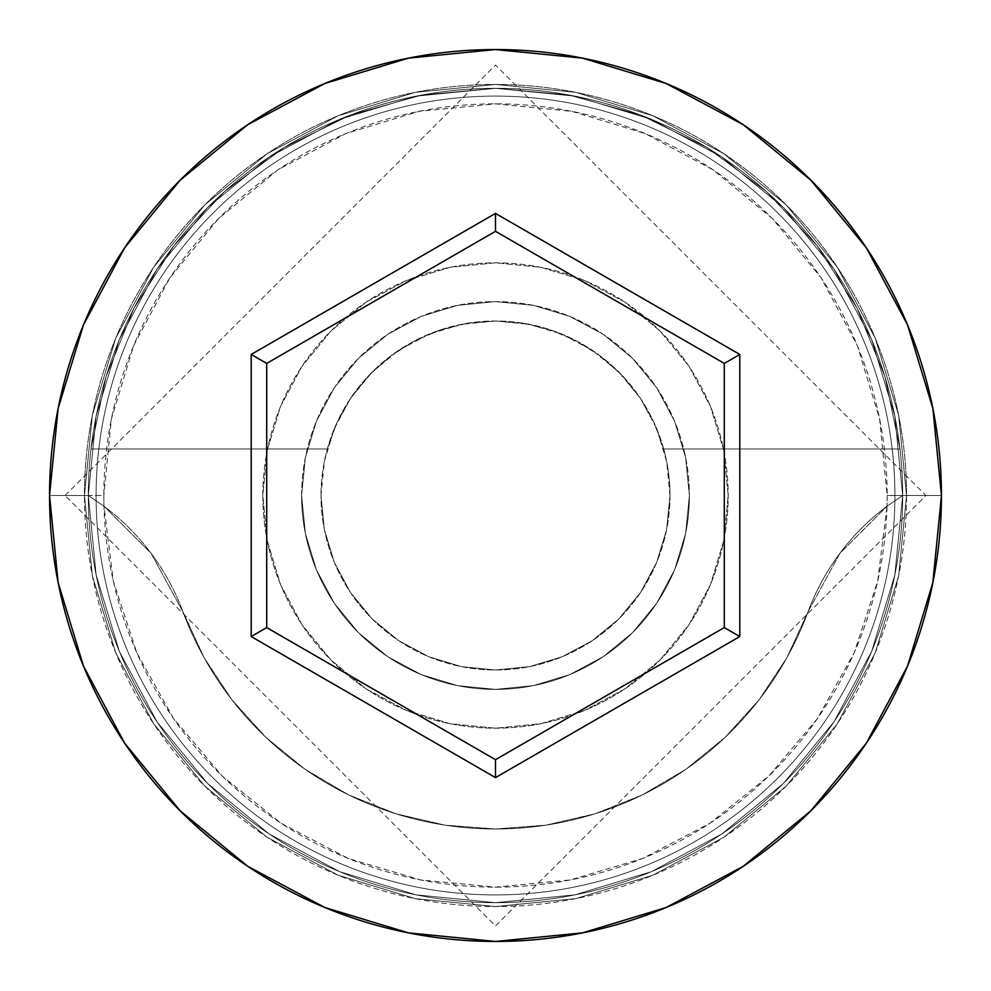 <?xml version="1.0" encoding="UTF-8"?>
<svg xmlns="http://www.w3.org/2000/svg" width="991" height="991" viewBox="0 0 991 991"><rect width="100%" height="100%" fill="white"/><g stroke="black" fill="none" stroke-linecap="round" stroke-linejoin="round"><path stroke-width="0.74" stroke-dasharray="4.96 3.72" d="M902.677 495.5L887.156 495.5A391.656 391.656 0 0 0 495.5 103.844A391.656 391.656 0 0 0 103.844 495.5L88.323 495.5A407.177 407.177 0 0 1 495.5 88.323A407.177 407.177 0 0 1 902.677 495.5L887.019 506.228A391.656 391.656 0 0 0 887.156 495.5L902.677 495.5A407.177 407.177 0 0 1 495.5 902.677A407.177 407.177 0 0 1 88.323 495.5A407.177 407.177 0 0 0 495.5 902.677A407.177 407.177 0 0 0 902.677 495.5A407.177 407.177 0 0 0 495.5 88.323A407.177 407.177 0 0 0 88.323 495.5L49.55 495.5A445.95 445.95 0 0 1 495.5 49.55A445.95 445.95 0 0 1 941.45 495.5L902.677 495.5A407.177 407.177 0 0 0 495.5 88.323A407.177 407.177 0 0 0 88.323 495.5A407.177 407.177 0 0 1 495.5 88.323A407.177 407.177 0 0 1 902.677 495.5A407.177 407.177 0 0 0 495.5 88.323A407.177 407.177 0 0 0 88.323 495.5A407.177 407.177 0 0 1 495.5 88.323A407.177 407.177 0 0 1 902.677 495.5A407.177 407.177 0 0 0 495.5 88.323A407.177 407.177 0 0 0 88.323 495.5A407.177 407.177 0 0 1 495.5 88.323A407.177 407.177 0 0 1 902.677 495.5A407.177 407.177 0 0 1 495.5 902.677A407.177 407.177 0 0 1 88.323 495.5A407.177 407.177 0 0 0 495.5 902.677A407.177 407.177 0 0 0 902.677 495.5A407.177 407.177 0 0 1 495.5 902.677A407.177 407.177 0 0 1 88.323 495.5A407.177 407.177 0 0 0 495.5 902.677A407.177 407.177 0 0 0 902.677 495.5L894.848 416.059L871.684 339.678L834.05 269.292L783.41 207.59L721.708 156.95L651.322 119.316L574.941 96.152L495.5 88.323L416.059 96.152L339.678 119.316L269.292 156.95L207.59 207.59L156.95 269.292L119.316 339.678L96.152 416.059L88.323 495.5L96.152 574.941L119.316 651.322L156.95 721.708L207.59 783.41L269.292 834.05L339.678 871.684L416.059 894.848L495.5 902.677L574.941 894.848L651.322 871.684L721.708 834.05L783.41 783.41L834.05 721.708L871.684 651.322L894.848 574.941L902.677 495.5L894.848 574.941L871.684 651.322L834.05 721.708L783.41 783.41L721.708 834.05L651.322 871.684L574.941 894.848L495.5 902.677L416.059 894.848L339.678 871.684L269.292 834.05L207.59 783.41L156.95 721.708L119.316 651.322L96.152 574.941L88.323 495.5L96.152 416.059L119.316 339.678L156.95 269.292L207.59 207.59L269.292 156.95L339.678 119.316L416.059 96.152L495.5 88.323L574.941 96.152L651.322 119.316L721.708 156.95L783.41 207.59L834.05 269.292L871.684 339.678L894.848 416.059L902.677 495.5A407.177 407.177 0 0 1 495.5 902.677A407.177 407.177 0 0 1 88.323 495.5A407.177 407.177 0 0 0 495.5 902.677A407.177 407.177 0 0 0 902.677 495.5L941.45 495.5A445.95 445.95 0 0 1 495.5 941.45A445.95 445.95 0 0 1 49.55 495.5L88.323 495.5A407.177 407.177 0 0 0 495.5 902.677A407.177 407.177 0 0 0 902.677 495.5L887.019 506.228L877.692 581.098L854.192 652.784L817.377 718.636L768.632 776.213L709.742 823.372L642.899 858.367L570.593 879.897L495.5 887.156L420.407 879.897L348.101 858.367L281.258 823.372L222.368 776.213L173.623 718.636L136.808 652.784L113.308 581.098L103.981 506.228L151.041 553.238L182.877 611.633L204.047 657.59L231.931 699.832L265.885 737.354L305.117 769.313L348.745 794.968L395.743 813.722L445.046 825.156L495.5 828.996L545.954 825.156L595.257 813.722L642.255 794.968L685.883 769.313L725.115 737.354L759.069 699.832L786.953 657.59L808.123 611.633L839.959 553.238L887.019 506.228A232.674 232.674 0 0 0 808.123 611.633A232.674 232.674 0 0 1 887.019 506.228L902.677 495.5A407.177 407.177 0 0 0 495.5 88.323A407.177 407.177 0 0 0 88.323 495.5L103.981 506.228L88.323 495.5A407.177 407.177 0 0 1 495.5 88.323A407.177 407.177 0 0 1 902.677 495.5A407.177 407.177 0 0 1 495.5 902.677A407.177 407.177 0 0 1 88.323 495.5L103.981 506.228A232.674 232.674 0 0 1 182.877 611.633A232.674 232.674 0 0 0 103.981 506.228A391.656 391.656 0 0 1 103.844 495.5L111.364 419.094L133.649 345.624L169.845 277.901L218.553 218.553L277.901 169.845L345.624 133.649L419.094 111.364L495.5 103.844L571.906 111.364L645.376 133.649L713.099 169.845L772.447 218.553L821.155 277.901L857.351 345.624L879.636 419.094L887.156 495.5A391.656 391.656 0 0 1 887.019 506.228L839.959 553.238L808.123 611.633A333.496 333.496 0 0 1 182.877 611.633A333.496 333.496 0 0 0 808.123 611.633L786.953 657.59L759.069 699.832L725.115 737.354L685.883 769.313L642.255 794.968L595.257 813.722L545.954 825.156L495.5 828.996L445.046 825.156L395.743 813.722L348.745 794.968L305.117 769.313L265.885 737.354L231.931 699.832L204.047 657.59L182.877 611.633L151.041 553.238L103.981 506.228A391.656 391.656 0 0 0 495.5 887.156A391.656 391.656 0 0 0 887.019 506.228L902.677 495.5M670.003 495.5A174.503 174.503 0 0 1 495.5 670.003A174.503 174.503 0 0 1 320.997 495.5A174.503 174.503 0 0 0 495.5 670.003A174.503 174.503 0 0 0 663.685 448.96L900.001 448.96A407.177 407.177 0 0 0 90.999 448.96A407.177 407.177 0 0 1 900.001 448.96L884.901 376.506L856.918 307.978L817.005 245.657L766.464 191.573L706.967 147.548L640.483 115.018L569.206 95.062L495.5 88.323L421.794 95.062L350.517 115.018L284.033 147.548L224.536 191.573L173.995 245.657L134.082 307.978L106.099 376.506L90.999 448.96L327.315 448.96A174.503 174.503 0 0 0 320.997 495.5L324.354 529.541L334.277 562.281L350.405 592.445L372.108 618.892L398.555 640.595L428.719 656.723L461.459 666.646L495.5 670.003L529.541 666.646L562.281 656.723L592.445 640.595L618.892 618.892L640.595 592.445L656.723 562.281L666.646 529.541L670.003 495.5L666.646 461.459L656.723 428.719L640.595 398.555L618.892 372.108L592.445 350.405L562.281 334.277L529.541 324.354L495.5 320.997L467.244 323.301L439.744 330.139L413.705 341.35L389.835 356.624L368.751 375.564L351 397.664L337.064 422.352L327.315 448.96L90.999 448.96L106.099 376.506L134.082 307.978L173.995 245.657L224.536 191.573L284.033 147.548L350.517 115.018L421.794 95.062L495.5 88.323L569.206 95.062L640.483 115.018L706.967 147.548L766.464 191.573L817.005 245.657L856.918 307.978L884.901 376.506L900.001 448.96L663.685 448.96L653.936 422.352L640 397.664L622.249 375.564L601.165 356.624L577.295 341.35L551.256 330.139L523.756 323.301L495.5 320.997L461.459 324.354L428.719 334.277L398.555 350.405L372.108 372.108L350.405 398.555L334.277 428.719L324.354 461.459L320.997 495.5L324.354 529.541L334.277 562.281L350.405 592.445L372.108 618.892L398.555 640.595L428.719 656.723L461.459 666.646L495.5 670.003L529.541 666.646L562.281 656.723L592.445 640.595L618.892 618.892L640.595 592.445L656.723 562.281L666.646 529.541L670.003 495.5A174.503 174.503 0 0 0 495.5 320.997A174.503 174.503 0 0 0 320.997 495.5A174.503 174.503 0 0 1 663.685 448.96L900.001 448.96L663.685 448.96A174.503 174.503 0 0 1 670.003 495.5M301.611 495.5A193.889 193.889 0 0 1 495.5 301.611A193.889 193.889 0 0 1 689.389 495.5A193.889 193.889 0 0 0 495.5 301.611A193.889 193.889 0 0 0 301.611 495.5L305.339 533.331L316.364 569.701L334.289 603.222L358.395 632.605L387.778 656.711L421.299 674.636L457.669 685.661L495.5 689.389L533.331 685.661L569.701 674.636L603.222 656.711L632.605 632.605L656.711 603.222L674.636 569.701L685.661 533.331L689.389 495.5L685.661 457.669L674.636 421.299L656.711 387.778L632.605 358.395L603.222 334.289L569.701 316.364L533.331 305.339L495.5 301.611L457.669 305.339L421.299 316.364L387.778 334.289L358.395 358.395L334.289 387.778L316.364 421.299L305.339 457.669L301.611 495.5A193.889 193.889 0 0 0 495.5 689.389A193.889 193.889 0 0 0 689.389 495.5A193.889 193.889 0 0 1 495.5 689.389A193.889 193.889 0 0 1 301.611 495.5L305.339 457.669L316.364 421.299L334.289 387.778L358.395 358.395L387.778 334.289L421.299 316.364L457.669 305.339L495.5 301.611L533.331 305.339L569.701 316.364L603.222 334.289L632.605 358.395L656.711 387.778L674.636 421.299L685.661 457.669L689.389 495.5L685.661 533.331L674.636 569.701L656.711 603.222L632.605 632.605L603.222 656.711L569.701 674.636L533.331 685.661L495.5 689.389L457.669 685.661L421.299 674.636L387.778 656.711L358.395 632.605L334.289 603.222L316.364 569.701L305.339 533.331L301.611 495.5M262.826 495.5A232.674 232.674 0 0 1 495.5 262.826A232.674 232.674 0 0 1 728.174 495.5A232.674 232.674 0 0 0 495.5 262.826A232.674 232.674 0 0 0 262.826 495.5L267.297 540.888L280.54 584.541L302.044 624.764L330.982 660.018L366.236 688.956L406.459 710.46L450.112 723.703L495.5 728.174L540.888 723.703L584.541 710.46L624.764 688.956L660.018 660.018L688.956 624.764L710.46 584.541L723.703 540.888L728.174 495.5L723.703 450.112L710.46 406.459L688.956 366.236L660.018 330.982L624.764 302.044L584.541 280.54L540.888 267.297L495.5 262.826L450.112 267.297L406.459 280.54L366.236 302.044L330.982 330.982L302.044 366.236L280.54 406.459L267.297 450.112L262.826 495.5A232.674 232.674 0 0 0 495.5 728.174A232.674 232.674 0 0 0 728.174 495.5A232.674 232.674 0 0 1 495.5 728.174A232.674 232.674 0 0 1 262.826 495.5L267.297 450.112L280.54 406.459L302.044 366.236L330.982 330.982L366.236 302.044L406.459 280.54L450.112 267.297L495.5 262.826L540.888 267.297L584.541 280.54L624.764 302.044L660.018 330.982L688.956 366.236L710.46 406.459L723.703 450.112L728.174 495.5L723.703 540.888L710.46 584.541L688.956 624.764L660.018 660.018L624.764 688.956L584.541 710.46L540.888 723.703L495.5 728.174L450.112 723.703L406.459 710.46L366.236 688.956L330.982 660.018L302.044 624.764L280.54 584.541L267.297 540.888L262.826 495.5M894.91 495.5A399.41 399.41 0 0 1 495.5 894.91A399.41 399.41 0 0 1 96.09 495.5A399.41 399.41 0 0 0 495.5 894.91A399.41 399.41 0 0 0 894.91 495.5A399.41 399.41 0 0 0 495.5 96.09A399.41 399.41 0 0 0 96.09 495.5A399.41 399.41 0 0 1 495.5 96.09A399.41 399.41 0 0 1 894.91 495.5A399.41 399.41 0 0 1 495.5 894.91A399.41 399.41 0 0 1 96.09 495.5A399.41 399.41 0 0 0 495.5 894.91A399.41 399.41 0 0 0 894.91 495.5A399.41 399.41 0 0 0 495.5 96.09A399.41 399.41 0 0 0 96.09 495.5A399.41 399.41 0 0 1 495.5 96.09A399.41 399.41 0 0 1 894.91 495.5M906.554 495.5A411.054 411.054 0 0 0 495.5 84.446A411.054 411.054 0 0 0 84.446 495.5A411.054 411.054 0 0 1 495.5 84.446A411.054 411.054 0 0 1 906.554 495.5A411.054 411.054 0 0 1 495.5 906.554A411.054 411.054 0 0 1 84.446 495.5A411.054 411.054 0 0 0 495.5 906.554A411.054 411.054 0 0 0 906.554 495.5L898.651 575.697L875.264 652.796L837.271 723.864L786.16 786.16L723.864 837.271L652.796 875.264L575.697 898.651L495.5 906.554L415.303 898.651L338.204 875.264L267.136 837.271L204.84 786.16L153.729 723.864L115.736 652.796L92.349 575.697L84.446 495.5L92.349 415.303L115.736 338.204L153.729 267.136L204.84 204.84L267.136 153.729L338.204 115.736L415.303 92.349L495.5 84.446L575.697 92.349L652.796 115.736L723.864 153.729L786.16 204.84L837.271 267.136L875.264 338.204L898.651 415.303L906.554 495.5L898.651 415.303L875.264 338.204L837.271 267.136L786.16 204.84L723.864 153.729L652.796 115.736L575.697 92.349L495.5 84.446L415.303 92.349L338.204 115.736L267.136 153.729L204.84 204.84L153.729 267.136L115.736 338.204L92.349 415.303L84.446 495.5L92.349 575.697L115.736 652.796L153.729 723.864L204.84 786.16L267.136 837.271L338.204 875.264L415.303 898.651L495.5 906.554L575.697 898.651L652.796 875.264L723.864 837.271L786.16 786.16L837.271 723.864L875.264 652.796L898.651 575.697L906.554 495.5M724.297 363.412L495.5 231.312L266.703 363.412L266.703 627.588L495.5 759.688L724.297 627.588L724.297 363.412L495.5 231.312L266.703 363.412L266.703 627.588L495.5 759.688L724.297 627.588L724.297 363.412M103.981 506.228L88.323 495.5L103.844 495.5A391.656 391.656 0 0 0 103.981 506.228M65.059 495.5L495.5 65.059L925.941 495.5L495.5 925.941L65.059 495.5"/><path stroke-width="1.49" d="M49.55 495.5A445.95 445.95 0 0 1 495.5 49.55A445.95 445.95 0 0 1 941.45 495.5A445.95 445.95 0 0 0 495.5 49.55A445.95 445.95 0 0 0 49.55 495.5L58.122 582.497L83.492 666.163L124.705 743.262L180.164 810.836L247.738 866.295L324.837 907.508L408.503 932.878L495.5 941.45L582.497 932.878L666.163 907.508L743.262 866.295L810.836 810.836L866.295 743.262L907.508 666.163L932.878 582.497L941.45 495.5L932.878 408.503L907.508 324.837L866.295 247.738L810.836 180.164L743.262 124.705L666.163 83.492L582.497 58.122L495.5 49.55L408.503 58.122L324.837 83.492L247.738 124.705L180.164 180.164L124.705 247.738L83.492 324.837L58.122 408.503L49.55 495.5A445.95 445.95 0 0 0 495.5 941.45A445.95 445.95 0 0 0 941.45 495.5A445.95 445.95 0 0 1 495.5 941.45A445.95 445.95 0 0 1 49.55 495.5M495.5 777.601L251.194 636.544L251.194 354.456L495.5 213.399L739.806 354.456L739.806 636.544L495.5 777.601L739.806 636.544L739.806 354.456L724.297 363.412L724.297 627.588L495.5 759.688L266.703 627.588L266.703 363.412L495.5 231.312L724.297 363.412L724.297 627.588L739.806 636.544L724.297 627.588L495.5 759.688L495.5 777.601L495.5 759.688L266.703 627.588L251.194 636.544L495.5 777.601M724.297 363.412L739.806 354.456L495.5 213.399L495.5 231.312L724.297 363.412M495.5 231.312L495.5 213.399L251.194 354.456L266.703 363.412L495.5 231.312M266.703 363.412L251.194 354.456L251.194 636.544L266.703 627.588L266.703 363.412"/></g></svg>
